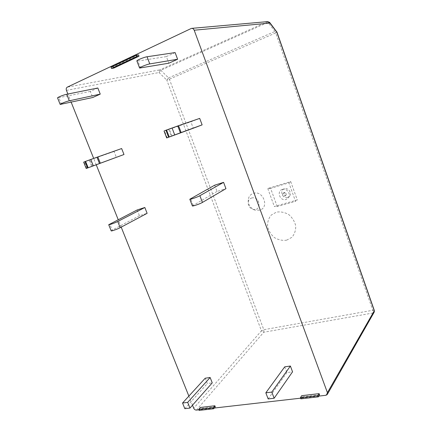 <?xml version="1.0" encoding="UTF-8"?>
<svg xmlns="http://www.w3.org/2000/svg" width="432" height="432" viewBox="0 0 432 432"><rect width="100%" height="100%" fill="white"/><g stroke="black" fill="none" stroke-linecap="round" stroke-linejoin="round"><path stroke-width="0.32" stroke-dasharray="2.16 1.62" d="M192.505 405.2L188.865 396.106M121.198 227.135L118.211 219.667M96.244 164.808L93.679 158.409M71.188 102.244L67.894 94.019M318.789 396.101L300.618 398.18M214.283 408.04L198.898 409.801M215.287 406.825L200.772 408.499L200.356 407.457M205.216 378.205L207.328 383.551L212.247 382.871M214.682 185.193L217.026 191.435L225.941 188.649M137.16 209.957L139.439 215.719L147.123 213.316M97.826 87.998L90.31 91.444L92.713 97.519M175.122 52.585L166.363 56.597L168.847 63.202M113.783 68.094L113.292 66.83L138.537 54.907M121.646 148.543L114.043 151.481L116.381 157.399M199.703 118.395L190.868 121.808L193.277 128.228M284.715 366.844L286.875 372.6L292.55 371.817M319.55 394.805L302.135 396.814L301.709 395.674M277.225 206.539L270.616 188.352L288.9 182.849L295.542 201.35L277.225 206.539L274.32 206.491L297.292 199.962L295.542 201.35M282.388 189.416C276.226 190.993 280.033 201.485 286.022 199.498L288.23 198.056C291.433 194.584 287.037 187.915 282.512 189.383L282.388 189.416M270.616 188.352L267.77 188.503L290.704 181.586L288.9 182.849M290.704 181.586L297.292 199.962M287.582 197.446C282.366 199.179 279.169 189.999 284.575 188.773C288.457 187.515 292.221 193.228 289.472 196.209L287.582 197.446M66.442 90.391L159.019 72.517L160.828 70.292L267.986 22.351L269.757 22.54M190.89 28.555L267.17 21.767L267.986 22.351L274.941 31.45L276.701 31.66M286.589 240.187L291.875 237.335C294.565 234.171 295.85 230.359 295.72 225.893C294.651 221.432 292.334 217.663 288.77 214.585C284.737 212.285 280.606 211.469 276.377 212.144L271.161 215.125C268.58 218.338 267.381 222.134 267.57 226.519C268.655 230.866 270.923 234.554 274.385 237.578C278.311 239.879 282.377 240.748 286.589 240.187M267.77 188.503L274.32 206.491M259.546 210.179L255.01 210.082C250.214 208.089 247.968 204.525 248.276 199.4C248.854 196.344 250.549 194.335 253.363 193.369C263.207 189.945 269.708 207.776 259.546 210.179M251.613 198.029C260.377 195.507 261.965 212.117 252.736 209.272C249.502 207.927 247.99 205.529 248.195 202.073C248.584 200.021 249.723 198.671 251.613 198.029M267.646 21.622L159.872 69.86C158.949 70.411 158.668 71.296 159.019 72.517L166.784 80.098L168.572 77.906L160.828 70.292L159.872 69.86L67.273 87.151M199.141 410.4L200.772 408.499M184.826 408.677L207.328 383.551M192.359 205.891L217.026 191.435M111.191 230.882L112.234 230.116L109.766 223.992M139.439 215.719L112.234 230.116M90.31 91.444L57.559 97.918M140.616 68.11L137.905 61.025L136.901 60.993M137.905 61.025L166.363 56.597M111.008 67.198L113.292 66.83M114.043 151.481L83.657 162.146M171.958 136.026L169.371 129.238L164.041 131.026M169.371 129.238L190.868 121.808M268.164 398.941L286.875 372.6M300.861 398.839L302.135 396.814M283.597 192.769C285.595 192.904 286.232 193.887 285.509 195.723L284.818 196.155C282.382 195.642 281.966 194.519 283.57 192.78L283.597 192.769M285.46 195.372L286.049 195.005C286.664 193.417 286.114 192.58 284.391 192.488C283.019 193.973 283.376 194.935 285.46 195.372M276.977 32.2L275.702 32.924L274.941 31.45L168.572 77.906L169.376 79.191L275.702 32.924L372.805 310.273L263.801 329.702L169.376 79.191L166.784 80.098L261.452 330.82L193.714 408.229M196.436 410.081L263.725 332.24L372.973 313.011L325.895 395.291M374.333 310.538L372.805 310.273L372.973 313.011L374.285 311.974M263.725 332.24L263.801 329.702L261.452 330.82L263.725 332.24M193.093 205.292L190.544 198.628M61.544 104.36L58.936 97.88M92.491 166.19L89.991 159.964M86.881 168.248L84.337 161.935M89.235 160.229L91.741 166.466M168.707 129.465L171.299 136.269M167.125 137.781L164.489 130.891M191.457 28.377L191.781 28.35M327.191 394.616L327.456 394.151M284.575 188.773L282.512 189.383M289.472 196.209L288.23 198.056M252.736 209.272L255.01 210.082M248.195 202.073L248.276 199.4M284.391 192.488L283.57 192.78M286.049 195.005L285.509 195.723"/><path stroke-width="0.65" d="M67.894 94.019L66.442 90.391C65.966 88.889 66.247 87.809 67.273 87.151L191.457 28.377C192.704 28.269 193.617 28.885 194.2 30.218L327.424 392.683L374.279 310.775L276.826 32.189L269.881 23.074L194.2 30.218M198.898 409.801L196.436 410.081C195.237 410.087 194.33 409.471 193.714 408.229L192.505 405.2M188.865 396.106L121.198 227.135M118.211 219.667L96.244 164.808M93.679 158.409L71.188 102.244M327.424 392.683L327.191 394.616L325.895 395.291L318.789 396.101M300.618 398.18L214.283 408.04M200.356 407.457L214.871 405.772L213.284 407.684L198.725 409.358L200.356 407.457M198.725 409.358L199.141 410.4L213.7 408.748L215.287 406.825L214.871 405.772M210.136 377.503L205.216 378.205L182.547 403.018L187.677 402.392L210.136 377.503L212.247 382.871L189.956 408.078L184.826 408.677L182.547 403.018M202.435 202.424L225.941 188.649L223.587 182.353L214.682 185.193L189.815 199.238C189.94 199.735 197.57 197.051 199.876 195.701L202.435 202.424C200.146 203.828 192.521 206.485 192.375 205.934L192.359 205.891M144.833 207.506L137.16 209.957L108.713 224.726C108.724 225.158 115.187 222.842 117.725 221.492L144.833 207.506L147.123 213.316L120.204 227.669C117.682 229.052 111.218 231.358 111.191 230.882L108.713 224.726M100.24 94.127L97.826 87.998L66.701 94.257L69.32 100.796L100.24 94.127L92.713 97.519L60.183 104.431C59.843 103.993 66.393 101.385 69.32 100.796M177.611 59.254L175.122 52.585L147.053 56.759L149.774 63.909C147.015 64.309 139.304 67.451 139.601 68.051L168.847 63.202L177.611 59.254L149.774 63.909M139.028 56.203L138.537 54.907L136.323 55.215L111.008 67.198L111.499 68.467L113.783 68.094L139.028 56.203L136.825 56.522L136.323 55.215M86.211 168.485L83.657 162.146L85.028 161.59L87.593 167.951L86.211 168.485L123.989 154.51L121.646 148.543L97.81 156.935L100.321 163.22L123.989 154.51M164.041 131.026L165.926 130.253L168.577 137.203L166.682 137.938L193.277 128.228L202.122 124.875L199.703 118.395L178.546 125.69L181.138 132.543L169.241 136.949L166.585 129.994L178.546 125.69M290.39 366.034L284.715 366.844L265.826 392.823L271.798 392.094L290.39 366.034L292.55 371.817L274.142 398.239L268.164 398.941L265.826 392.823M301.709 395.674L319.118 393.649L317.914 395.685L300.434 397.694L301.709 395.674M317.914 395.685L318.346 396.851L319.55 394.805L319.118 393.649M267.646 21.622L269.649 22.394L269.881 23.074L267.646 21.622L191.781 28.35M269.757 22.54L276.988 32.222L374.312 310.462L374.053 312.39L327.456 394.151M213.7 408.748L213.284 407.684M187.677 402.392L189.956 408.078M223.587 182.353L199.876 195.701M60.183 104.431L57.559 97.918C57.197 97.432 63.752 94.808 66.701 94.257M136.901 60.993L136.874 60.934C136.555 60.269 144.272 57.105 147.053 56.759M136.825 56.522L111.499 68.467M100.321 163.22L88.155 167.74L85.59 161.368L97.81 156.935M87.593 167.951L88.155 167.74M85.028 161.59L85.59 161.368M165.926 130.253L166.585 129.994M168.577 137.203L169.241 136.949M202.122 124.875L181.138 132.543M271.798 392.094L274.142 398.239M318.346 396.851L300.861 398.839L300.434 397.694M117.725 221.492L120.204 227.669M90.779 159.44L93.328 165.802M99.484 163.528L96.968 157.237M180.382 132.818L177.779 125.955M172.06 127.958L174.701 134.903M374.285 311.974L374.333 310.538M276.977 32.2L276.701 31.66M192.375 205.934L189.815 199.238M139.601 68.051L136.874 60.934M164.036 131.02L166.682 137.938"/></g></svg>
